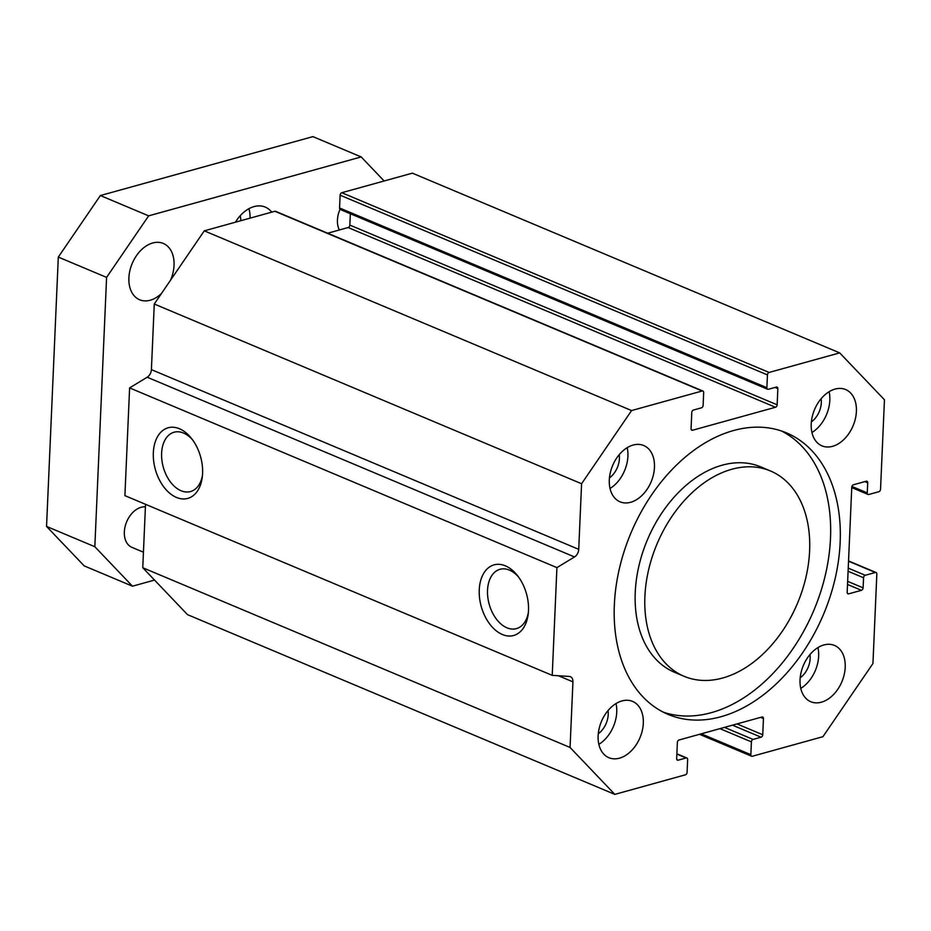 <?xml version="1.0" encoding="UTF-8"?>
<svg xmlns="http://www.w3.org/2000/svg" width="931" height="931" viewBox="0 0 931 931"><rect width="100%" height="100%" fill="white"/><g stroke="black" fill="none" stroke-linecap="round" stroke-linejoin="round"><path stroke-width="1.4" d="M770.437 470.958L760.778 466.897A111.371 76.237 112.8 0 0 722.153 465.197A111.371 76.237 112.8 0 0 638.875 566.095A111.371 76.237 112.8 0 0 674.416 672.229L684.076 676.29A111.371 76.237 112.8 0 0 797.541 603.183A111.371 76.237 112.8 0 0 770.437 470.958A111.371 76.237 112.8 0 0 731.813 469.259A111.371 76.237 112.8 0 0 648.535 570.156A111.371 76.237 112.8 0 0 684.076 676.29M781.551 431.018A152.696 104.528 -67.2 0 1 813.95 610.084A152.696 104.528 -67.2 0 1 663.303 712.168M733.512 430.541A152.696 104.528 -67.2 0 1 786.462 432.868A152.696 104.528 -67.2 0 1 823.609 614.146A152.696 104.528 -67.2 0 1 668.062 714.38A152.696 104.528 -67.2 0 1 619.324 568.864A152.696 104.528 -67.2 0 1 733.512 430.541M703.114 405.369A2.153 1.478 -67.2 0 1 701.427 407.836L693.455 410.047A2.153 1.478 112.8 0 0 691.78 412.503L691.07 428.667A2.153 1.478 112.8 0 0 691.826 430.215A2.153 1.478 112.8 0 0 692.571 430.238L775.465 407.266A2.153 1.478 112.8 0 0 777.152 404.81L777.851 388.646A2.153 1.478 112.8 0 0 777.094 387.098A2.153 1.478 112.8 0 0 776.349 387.063L768.378 389.274A2.153 1.478 -67.2 0 1 767.633 389.239A2.153 1.478 -67.2 0 1 766.876 387.703L767.435 374.902A2.153 1.478 -67.2 0 1 769.111 372.447L839.692 352.884L884.45 399.783L880.54 489.229A2.153 1.478 -67.2 0 1 878.864 491.696L868.763 494.489A2.153 1.478 -67.2 0 1 868.018 494.454A2.153 1.478 -67.2 0 1 867.261 492.906L867.704 482.805A2.153 1.478 112.8 0 0 866.947 481.269A2.153 1.478 112.8 0 0 866.191 481.234L853.448 484.772A2.153 1.478 112.8 0 0 851.76 487.227L847.175 592.267A2.153 1.478 112.8 0 0 847.932 593.815A2.153 1.478 112.8 0 0 848.676 593.85L861.431 590.312A2.153 1.478 112.8 0 0 863.118 587.857L863.561 577.755A2.153 1.478 -67.2 0 1 865.236 575.288L875.338 572.495A2.153 1.478 -67.2 0 1 876.083 572.53A2.153 1.478 -67.2 0 1 876.839 574.066L872.941 663.512L822.934 736.689L752.353 756.251A2.153 1.478 -67.2 0 1 751.608 756.216A2.153 1.478 -67.2 0 1 750.852 754.669L751.41 741.879A2.153 1.478 -67.2 0 1 753.086 739.412L761.058 737.212A2.153 1.478 112.8 0 0 762.745 734.745L763.443 718.581A2.153 1.478 112.8 0 0 762.687 717.045A2.153 1.478 112.8 0 0 761.942 717.01L679.048 739.982A2.153 1.478 112.8 0 0 677.372 742.449L676.662 758.602A2.153 1.478 112.8 0 0 677.419 760.15A2.153 1.478 112.8 0 0 678.175 760.185L686.135 757.974A2.153 1.478 -67.2 0 1 686.892 758.009A2.153 1.478 -67.2 0 1 687.648 759.556L687.09 772.346A2.153 1.478 -67.2 0 1 685.402 774.813L614.821 794.376L570.063 747.465L572.937 681.853A7.18 4.923 112.8 0 0 570.4 676.697A7.18 4.923 112.8 0 0 569.283 676.441L552.223 675.359L556.924 567.619L574.497 556.947A7.18 4.923 112.8 0 0 578.721 549.348L581.584 483.736L631.579 410.559L702.16 390.997A2.153 1.478 -67.2 0 1 702.905 391.032A2.153 1.478 -67.2 0 1 703.673 392.579L703.114 405.369M823.877 644.962A30.537 20.901 -67.2 0 1 834.467 645.427A30.537 20.901 -67.2 0 1 841.903 681.678A30.537 20.901 -67.2 0 1 810.785 701.73A30.537 20.901 -67.2 0 1 801.044 672.624A30.537 20.901 -67.2 0 1 823.877 644.962M633.138 445.053A30.537 20.901 -67.2 0 1 643.728 445.518A30.537 20.901 -67.2 0 1 651.153 481.781A30.537 20.901 -67.2 0 1 620.046 501.821A30.537 20.901 -67.2 0 1 610.305 472.727A30.537 20.901 -67.2 0 1 633.138 445.053M621.966 700.927A30.537 20.901 -67.2 0 1 632.556 701.392A30.537 20.901 -67.2 0 1 639.993 737.655A30.537 20.901 -67.2 0 1 608.874 757.694A30.537 20.901 -67.2 0 1 599.133 728.589A30.537 20.901 -67.2 0 1 621.966 700.927M835.049 389.088A30.537 20.901 -67.2 0 1 845.639 389.554A30.537 20.901 -67.2 0 1 853.075 425.816A30.537 20.901 -67.2 0 1 821.957 445.856A30.537 20.901 -67.2 0 1 812.216 416.751A30.537 20.901 -67.2 0 1 835.049 389.088M829.102 391.718A30.537 20.901 -67.2 0 1 811.937 432.519M811.367 421.941A19.039 13.034 112.8 0 0 821.142 398.701M616.019 703.557A30.537 20.901 -67.2 0 1 598.854 744.358M598.272 733.779A19.039 13.034 112.8 0 0 608.048 710.539M627.191 447.683A30.537 20.901 -67.2 0 1 610.026 488.484M609.444 477.917A19.039 13.034 112.8 0 0 619.22 454.665M817.93 647.592A30.537 20.901 -67.2 0 1 800.765 688.393M800.195 677.815A19.039 13.034 112.8 0 0 809.97 654.574M176.459 497.433A36.646 23.496 74.5 0 1 154.546 444.25A36.646 23.496 74.5 0 1 191.507 438.454A36.646 23.496 74.5 0 1 202.26 477.242A36.646 23.496 74.5 0 1 176.459 497.433M192.612 439.921A30.781 19.737 -105.5 0 0 174.074 432.228A30.781 19.737 -105.5 0 0 161.889 460.123A30.781 19.737 -105.5 0 0 181.033 490.73A30.781 19.737 -105.5 0 0 190.518 491.545A30.781 19.737 -105.5 0 0 202.458 475.415M502.379 634.511A36.646 23.496 74.5 0 1 480.466 581.328A36.646 23.496 74.5 0 1 517.415 575.521A36.646 23.496 74.5 0 1 528.168 614.32A36.646 23.496 74.5 0 1 502.379 634.511M518.532 576.999A30.781 19.737 -105.5 0 0 499.994 569.307A30.781 19.737 -105.5 0 0 487.809 597.202A30.781 19.737 -105.5 0 0 506.953 627.808A30.781 19.737 -105.5 0 0 516.437 628.623A30.781 19.737 -105.5 0 0 528.366 612.493M350.335 213.734L349.835 225.081A2.153 1.478 -67.2 0 1 348.147 227.548L327.689 233.216M839.692 352.884L412.375 173.154L341.805 192.717A2.153 1.478 112.8 0 0 340.118 195.184L339.559 207.974A2.153 1.478 112.8 0 0 340.315 209.522L767.633 389.239M614.821 794.376L187.515 614.646L142.757 567.735L145.527 504.311M702.905 391.032L275.599 211.314A2.153 1.478 112.8 0 0 274.854 211.279L204.273 230.841L154.267 304.018L151.404 369.63A7.18 4.923 -67.2 0 1 147.179 377.218L129.607 387.901L124.905 495.641L552.223 675.359M631.579 410.559L204.273 230.841M556.924 567.619L129.607 387.901M570.063 747.465L142.757 567.735M581.584 483.736L154.267 304.018M248.949 208.684A32.341 22.135 -67.2 0 1 250.102 218.133M240.21 215.736A19.76 13.523 -67.2 0 1 240.792 220.717M235.427 222.206A32.341 22.135 -67.2 0 1 265.254 207.089A32.341 22.135 -67.2 0 1 271.724 212.14M143.432 552.188L131.934 547.358A21.553 14.756 -67.2 0 1 124.347 531.904A21.553 14.756 -67.2 0 1 145.411 506.836M339.338 229.992A21.553 14.756 -67.2 0 1 337.441 220.065A21.553 14.756 -67.2 0 1 340.024 209.335M384.131 180.986L361.193 156.932L148.646 215.852L106.588 277.391L94.834 546.73L132.481 586.193L154.523 580.083M161.505 293.428A30.537 20.901 -67.2 0 1 139.627 299.759A30.537 20.901 -67.2 0 1 128.885 277.869A30.537 20.901 -67.2 0 1 163.309 243.457A30.537 20.901 -67.2 0 1 170.501 280.266M106.588 277.391L58.304 257.084L100.362 195.545L312.909 136.624L361.193 156.932M94.834 546.73L46.55 526.422L58.304 257.084M132.481 586.193L84.197 565.885L46.55 526.422M148.646 215.852L100.362 195.545M692.571 430.238L691.279 429.703M348.147 227.548L775.465 407.266M777.152 404.81L349.835 225.081M774.999 387.447L777.851 388.646M766.876 387.703L339.559 207.974M340.118 195.184L767.435 374.902M769.111 372.447L341.805 192.717M867.261 492.906L851.912 486.448M864.841 481.606L867.704 482.805M848.676 593.85L847.385 593.303M847.513 584.459L861.431 590.312M863.118 587.857L847.652 581.351M848.094 571.25L863.561 577.755M865.236 575.288L848.234 568.131M848.537 561.218L875.338 572.495M750.852 754.669L701.276 733.826M719.954 728.647L751.41 741.879M753.086 739.412L724.493 727.39M732.464 725.179L761.058 737.212M762.745 734.745L737.003 723.922M760.592 717.382L763.443 718.581M678.175 760.185L676.872 759.638M676.86 754.075L686.135 757.974M274.854 211.279L702.16 390.997M572.937 681.853L558.425 675.755M578.721 549.348L151.404 369.63M574.497 556.947L147.179 377.218M868.018 494.454L851.749 487.611M876.083 572.53L848.548 560.939M751.608 756.216L699.518 734.315M686.892 758.009L676.872 753.796"/></g></svg>
